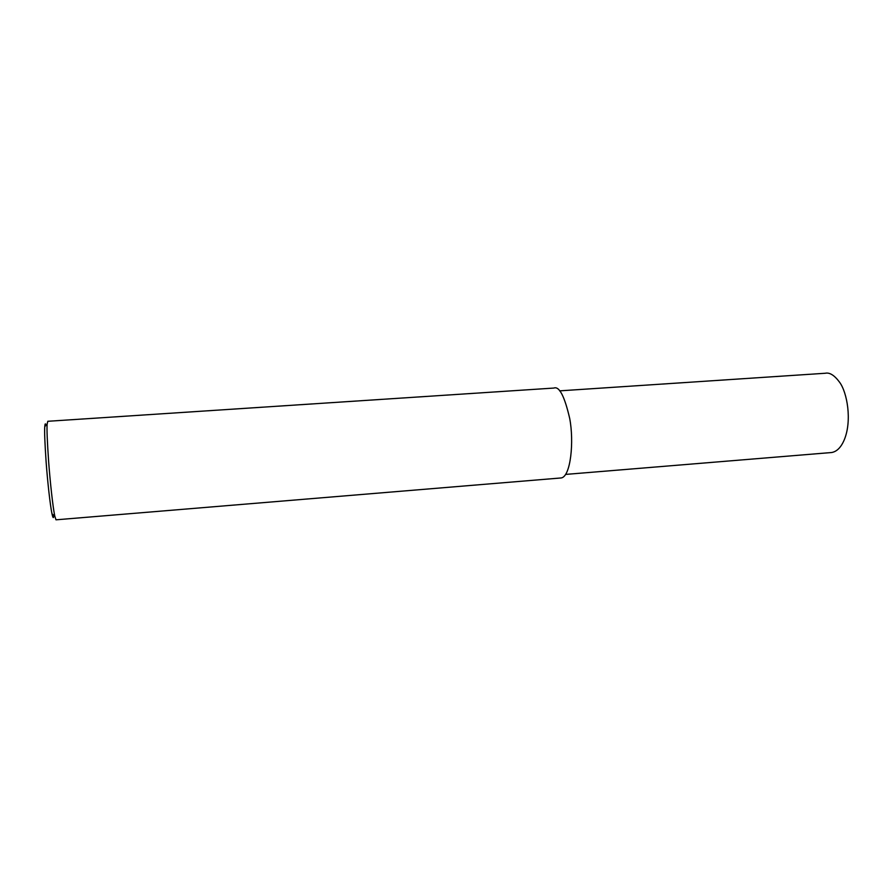 <?xml version="1.0" encoding="UTF-8"?>
<svg xmlns="http://www.w3.org/2000/svg" width="893" height="893" viewBox="0 0 893 893"><rect width="100%" height="100%" fill="white"/><g stroke="black" fill="none" stroke-linecap="round" stroke-linejoin="round"><path stroke-width="1.34" d="M47.82 421.284L47.128 424.075C46.737 428.852 47.24 441.376 48.635 461.614C50.108 481.472 52.799 506.588 54.741 515.942L55.991 519.815L561.295 477.934C570.761 476.382 574.154 441.611 569.701 418.437C564.51 396.068 559.219 385.943 553.85 388.064L47.82 421.284M46.079 425.202L45.632 424.119C45.242 423.405 44.951 424.231 44.762 426.597C44.371 431.174 44.829 443.062 46.146 462.273C47.53 481.115 50.108 504.936 51.995 513.855C52.955 518.275 53.58 518.755 53.881 515.283M559.654 390.855L825.199 373.263C829.619 372.247 834.43 375.239 839.61 382.271C847.167 392.451 852.168 420.514 844.354 439.613C841.173 447.226 836.975 451.523 831.763 452.505L565.671 474.406M47.128 424.075L44.762 426.597M54.741 515.942L51.995 513.855"/></g></svg>
